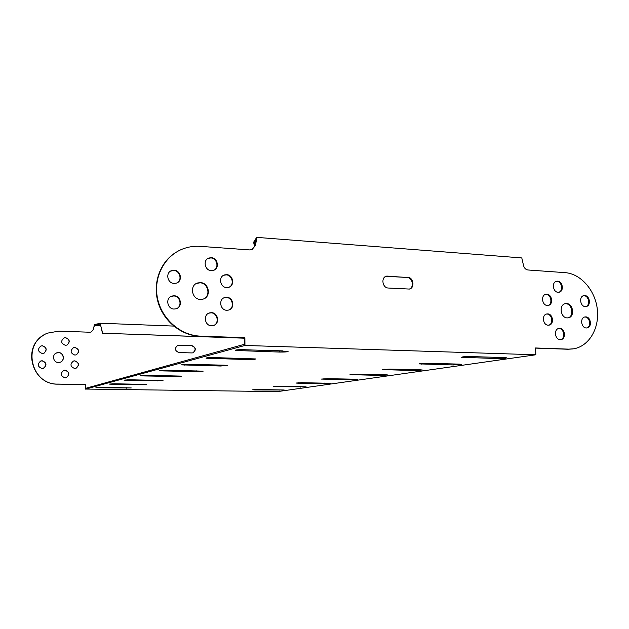 <?xml version="1.0" encoding="UTF-8"?>
<svg xmlns="http://www.w3.org/2000/svg" width="629" height="629" viewBox="0 0 629 629"><rect width="100%" height="100%" fill="white"/><g stroke="black" fill="none" stroke-linecap="round" stroke-linejoin="round"><path stroke-width="0.94" d="M42.174 360.747L40.799 360.96C37.056 364.128 37.481 366.652 42.057 368.531L43.354 368.35C47.167 365.213 46.774 362.681 42.174 360.747M40.248 361.195L42.041 360.818C46.632 362.744 47.026 365.276 43.22 368.405M42.41 345.753L40.885 346.005C37.315 349.189 37.779 351.69 42.285 353.506L43.731 353.278C47.372 350.125 46.931 347.617 42.41 345.753M40.885 346.005L42.269 345.832C46.538 347.373 47.175 349.795 44.172 353.089M58.536 352.57L56.752 352.853C51.625 354.355 53.033 362.634 58.403 362.501L60.054 362.265C65.274 360.849 63.961 352.468 58.536 352.57M56.107 353.128L58.387 352.649C63.812 352.539 65.125 360.912 59.912 362.328M74.78 360.818L73.538 360.999C69.795 364.089 70.181 366.589 74.694 368.508L75.857 368.35C79.663 365.292 79.301 362.784 74.78 360.818M73.129 361.148L74.623 360.889C79.002 362.642 79.474 365.103 76.054 368.287M74.937 347.412L73.569 347.617C69.968 350.723 70.393 353.207 74.843 355.071L76.133 354.882C79.804 351.808 79.403 349.315 74.937 347.412M73.09 347.821L74.78 347.483C79.057 349.142 79.608 351.572 76.416 354.78M65.109 370.135L63.914 370.3C60.07 373.398 60.439 375.922 65.007 377.872L66.124 377.722C70.031 374.656 69.693 372.124 65.109 370.135M63.529 370.434L64.952 370.198C69.41 371.998 69.858 374.491 66.297 377.675M65.518 337.639L64.032 337.883C60.526 341.02 60.989 343.497 65.424 345.313L66.839 345.085C70.409 341.979 69.968 339.495 65.518 337.639M63.466 338.15L65.369 337.718C69.583 339.283 70.196 341.689 67.209 344.936M584.585 317.032L585.025 317.024C590.033 316.992 591.535 326.868 586.684 327.961M585.788 316.882L584.939 316.945C579.812 317.621 581.102 328.016 586.314 327.968L587.109 327.913C592.251 327.269 591.001 316.867 585.788 316.882M583.437 295.732L584.011 295.716C588.925 295.74 590.513 305.372 585.796 306.575M584.766 295.559L583.822 295.622C578.79 296.377 580.158 306.582 585.292 306.582L586.181 306.52C591.236 305.796 589.916 295.591 584.766 295.559M564.976 303.744L565.817 303.721C572.374 303.728 574.293 316.513 567.94 317.881M566.564 303.563L565.353 303.65C558.733 304.625 560.463 317.944 567.216 317.904L568.341 317.826C575 316.914 573.334 303.579 566.564 303.563M546.428 314.068L546.978 314.052C552.152 314.028 553.685 324.029 548.677 325.177M547.717 313.902L546.782 313.973C541.506 314.72 542.827 325.232 548.205 325.185L549.07 325.122C554.377 324.415 553.095 313.895 547.717 313.902M545.445 294.427L546.129 294.411C551.216 294.427 552.836 304.192 547.953 305.458M546.86 294.238L545.838 294.317C540.649 295.143 542.049 305.474 547.348 305.474L548.315 305.403C553.528 304.609 552.176 294.278 546.86 294.238M558.552 328.519L558.977 328.511C564.166 328.456 565.62 338.583 560.573 339.636M559.724 328.377L558.882 328.44C553.591 329.109 554.857 339.723 560.227 339.636L561.005 339.581C566.328 338.945 565.101 328.33 559.724 328.377M556.138 281.36L556.877 281.336C561.854 281.391 563.521 290.96 558.772 292.273M557.616 281.163L556.555 281.242C551.476 282.099 552.907 292.265 558.112 292.296L559.118 292.218C564.221 291.4 562.829 281.226 557.616 281.163M176.67 308.603C182.52 306.079 180.146 295.976 173.698 295.968L170.884 296.487M174.091 309.043C167.172 309.067 165.246 297.894 171.851 296.07L174.091 295.772C181.058 295.787 182.89 307.038 176.199 308.768L174.091 309.043M177.064 282.853C182.481 280.078 179.902 270.549 173.706 270.47L170.514 271.146M174.099 283.435C167.338 283.396 165.254 272.577 171.623 270.604L174.099 270.242C180.9 270.328 182.89 281.226 176.442 283.113L174.099 283.435M203.678 298.901C211.1 295.795 208.128 282.877 199.983 282.814L196.397 283.482M200.454 299.443C191.782 299.443 189.282 285.307 197.537 282.987L200.407 282.61C209.143 282.68 211.493 296.919 203.12 299.105L200.454 299.443M228.893 309.987C234.79 307.793 232.644 297.486 226.283 297.478L224.003 297.816M226.81 310.278C220.087 310.301 218.294 299.152 224.75 297.525L226.739 297.289C233.493 297.305 235.207 308.517 228.673 310.058L226.81 310.278M229.066 287.201C234.633 284.78 232.305 274.936 226.149 274.873L223.562 275.313M226.676 287.579C220.087 287.547 218.161 276.689 224.427 274.944L226.597 274.653C233.225 274.731 235.065 285.645 228.736 287.319L226.676 287.579M213.498 325.531C219.647 323.424 217.579 312.802 211.037 312.841L208.844 313.156M211.525 325.783C204.645 325.861 202.915 314.476 209.559 312.896L211.47 312.668C218.389 312.637 220.032 324.084 213.317 325.578L211.525 325.783M214.049 270.148C219.356 267.498 216.84 258.039 210.809 257.929L207.861 258.511M211.297 270.643C204.747 270.572 202.687 259.926 208.852 258.032L211.242 257.693C217.831 257.811 219.796 268.52 213.561 270.336L211.297 270.643M500.157 357.453L467.74 356.549M240.364 349.669L282.751 350.872M175.798 252.457C160.136 262.057 152.47 283.129 158.06 302.242C163.571 321.372 181.522 335.705 200.14 336.287L244.422 337.852L244.477 344.283L85.678 388.313L85.717 384.5L57.962 384.146C32.409 385.074 21.425 347.491 43.668 335.21M301.747 382.691L330.422 383.305L298.35 383.218L295.984 383.045L301.747 382.691M278.576 386.277L306.103 386.819L275.526 386.756L273.198 386.591L278.576 386.277M257.709 389.516L284.166 389.988L254.949 389.941L252.661 389.791L257.709 389.516M163.053 370.921L159.546 370.623L165.914 370.166L203.167 371.157L196.759 371.621L163.053 370.921L163.053 370.166M127.262 380.364L163.021 380.521L129.495 379.774L123.992 380.128L127.262 380.364L127.27 379.782M144.041 375.938L175.916 376.527L181.852 376.126L146.557 375.269L140.66 375.67L144.041 375.938L144.041 375.277M85.741 389.06L244.956 345.455L535.845 354.78L277.475 391.615L85.741 389.06M114.336 383.776L109.179 384.083L112.347 384.303L146.266 384.429L114.336 383.776M100.782 387.354L95.938 387.629L98.997 387.826L131.249 387.928L100.782 387.354M279.708 352.075L235.167 350.455C235.112 349.897 237.896 349.638 243.509 349.685L288.121 351.304C288.066 351.855 285.259 352.106 279.708 352.075L279.693 350.864M247.881 359.576L206.076 358.208C206.045 357.744 208.561 357.531 213.632 357.571L255.508 358.931C255.453 359.387 252.905 359.599 247.881 359.576L247.873 358.483M220.527 366.015L181.144 364.859L188.055 364.317L224.121 365.174L227.486 365.473L220.527 366.015L220.52 365.087M385.679 374.79L356.706 374.176L349.991 374.64L381.198 375.442L387.959 374.978L385.679 374.79M504.214 357.579L470.5 356.557C465.02 356.541 462.048 356.792 461.576 357.296L497.508 358.554C502.917 358.561 505.913 358.31 506.487 357.815L504.214 357.579M459.194 364.112L427.201 363.263C422.232 363.248 419.551 363.46 419.158 363.884L453.391 364.954L461.482 364.333L459.194 364.112M420.038 369.797L389.626 369.081L382.306 369.616L414.967 370.536L422.334 370.001L420.038 369.797M355.275 379.208L357.531 379.381L351.297 379.782L321.419 379.083L327.623 378.682L355.275 379.208M252.221 249.501L254.643 246.198L256.931 237.385L521.787 257.929L523.595 265.8C524.382 268.276 525.836 269.668 527.967 269.983L565.156 272.656C580.85 273.725 595.262 290.354 597.33 309.374C599.563 328.393 588.988 346.351 573.562 348.82L568.64 349.134L535.562 347.971L535.845 354.78M256.49 240.42L255.122 245.955L251.867 249.642L249.784 249.925L200.305 246.356C194.164 245.931 188.26 246.82 182.575 249.021C164.303 256.066 153.169 277.499 157.509 298.303C161.708 319.123 180.657 335.556 200.565 336.145L244.893 337.71L244.956 345.455M385.954 276.312L407.057 277.452C412.648 277.515 414.503 287.445 409.227 289.104M407.678 277.255C413.552 277.334 415.093 287.925 409.393 289.065L388.313 288.027C382.377 287.988 380.749 277.381 386.473 276.139L407.057 277.452M244.893 337.71L244.422 337.852M572.681 348.953L567.885 349.244L535.57 348.104M256.011 240.671L256.459 238.902L254.092 243.069L255.398 243.164M85.552 384.547L85.505 389.123M191.939 352.932L192.867 352.83C196.421 349.999 196.106 347.593 191.924 345.628L177.85 345.345C174.319 348.23 174.665 350.636 178.872 352.562L191.939 352.932M192.851 352.838C196.177 349.913 195.792 347.538 191.696 345.698L177.59 345.431M93.21 329.745L94.146 326.404L93.21 329.745L91.111 332.026L89.79 332.23L58.827 331.137L47.82 333.079C21.528 342.176 30.129 385.105 58.112 384.091L85.717 384.5M93.045 329.832L91.409 331.9M94.146 326.404L94.452 325.335L100.514 325.57M93.98 326.49L94.287 324.674L94.995 324.462L94.987 325.217L94.452 325.335M254.305 242.684L254.297 241.442L256.223 238.045L256.239 239.303M256.223 238.045L256.931 237.385M254.501 246.678L253.613 242.079L254.297 241.442M254.1 245.113L254.564 244.87L254.769 245.672M254.564 244.87L254.092 243.069M102.645 333.134L100.593 325.091L102.472 333.221L244.429 338.111M102.472 333.221L244.429 338.198M100.593 325.091L100.31 323.22L173.722 326.081M100.42 325.177L100.129 324.077L99.586 324.194L99.594 323.432L100.31 323.22M94.987 325.217L99.586 324.194M99.594 323.432L94.995 324.462M126.39 388.195L126.39 387.708M98.997 387.826L98.997 387.354M141.085 384.736L141.093 384.185M112.347 384.303L112.347 383.776M175.916 376.527L175.916 375.827M157.494 380.867L157.494 380.254M196.759 371.621L196.759 370.811M239.028 350.864L239.02 349.716M209.819 358.577L209.811 357.587M184.769 365.19L184.769 364.333M381.198 375.442L381.182 374.695M352.421 374.845L352.405 374.255M497.508 358.554L497.468 357.445M464.045 357.555L464.013 356.737M453.391 364.954L453.352 363.955M421.627 364.128L421.603 363.389M414.967 370.536L414.943 369.679M384.759 369.836L384.744 369.176M351.297 379.782L351.281 379.13M323.817 379.271L323.809 378.737M279.095 390.271L279.095 389.807M254.949 389.941L254.942 389.54M300.693 387.134L300.686 386.615M275.526 386.756L275.518 386.316M324.627 383.659L324.619 383.077M298.35 383.218L298.343 382.731M387.409 276.178L388.014 275.982M255.122 245.955L254.643 246.198M200.565 336.145L200.14 336.287M568.64 349.134L567.885 349.244M171.851 296.07L171.458 296.267M171.623 270.604L171.23 270.832M197.537 282.987L197.113 283.199M224.75 297.525L224.301 297.721M224.427 274.944L223.979 275.156M209.559 312.896L209.119 313.069M208.852 258.032L208.419 258.267M386.041 276.28L386.473 276.139"/></g></svg>
